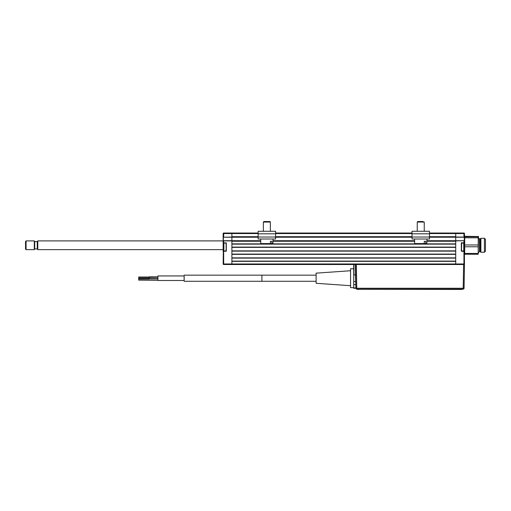 <?xml version="1.0" encoding="UTF-8"?>
<svg xmlns="http://www.w3.org/2000/svg" width="511" height="511" viewBox="0 0 511 511"><rect width="100%" height="100%" fill="white"/><g stroke="black" fill="none" stroke-linecap="round" stroke-linejoin="round"><path stroke-width="0.77" d="M223.147 245.267L223.326 242.91L223.326 251.125L223.671 251.125L223.147 251.303L223.147 242.731L223.671 242.91L223.339 242.731M231.892 237.053L231.892 240.898L223.147 240.898L223.147 237.053L223.671 237.225L223.326 237.225L223.326 240.719L231.892 240.719L231.892 237.225L223.671 237.225L231.892 237.053L231.892 233.553L231.892 236.702L258.125 236.702M225.945 251.125L223.671 251.303L225.945 250.952M225.945 243.083L223.671 242.91L225.945 242.91M223.339 251.303L223.671 251.303L223.671 263.983L231.892 263.983L231.892 240.898M223.147 242.731L223.147 240.898L223.671 240.719L223.671 242.731L223.147 242.731M223.326 237.225L223.339 240.898M258.125 233.553L223.147 233.553A0.524 0.524 0 0 1 223.671 233.029L223.671 237.053L223.147 237.053L223.147 233.553A0.524 0.524 0 0 1 223.671 233.029L231.892 233.029L231.892 233.553L231.892 233.029L258.125 233.029M225.945 251.303A0.351 0.351 0 0 0 226.296 250.952L226.296 243.083A0.351 0.351 0 0 0 225.945 242.731M463.605 264.506L464.48 264.506L464.065 288.255L463.19 288.255L463.605 264.506L231.892 264.506L231.892 263.983L231.892 264.506L223.671 264.506A0.524 0.524 0 0 1 223.147 263.983A0.524 0.524 0 0 0 223.671 264.506L223.671 263.983L223.147 263.983L223.326 251.125M223.882 250.952L226.124 250.952L226.124 243.083L223.882 243.083L223.882 250.952L223.537 250.601L223.537 243.434L223.882 243.083M464.288 242.91L464.467 263.983L464.288 242.91L461.49 243.083L461.49 250.952L463.733 250.952L463.733 243.083L464.084 243.434L464.084 250.601L463.733 250.952M461.318 250.952A0.351 0.351 0 0 0 461.669 251.303A0.351 0.351 0 0 1 461.318 250.952L461.318 243.083A0.351 0.351 0 0 1 461.669 242.731L461.49 250.952M455.723 240.898L455.723 237.053L464.467 237.053L464.467 240.898L463.943 240.719L464.288 240.719L464.288 237.225L455.723 237.225L455.723 240.719L463.943 240.719L455.723 240.898L455.723 264.506L455.723 263.983L463.943 263.983L463.943 264.506A0.524 0.524 0 0 0 464.467 263.983A0.524 0.524 0 0 1 463.943 264.506M464.467 233.553L464.467 237.053L464.467 233.553A0.524 0.524 0 0 0 463.943 233.029L463.943 233.553L464.467 233.553M429.495 233.029L455.723 233.029L455.723 233.553L455.723 233.029L463.943 233.029M464.467 251.303L461.669 251.303L464.288 251.125M464.467 263.983L463.943 263.983L463.943 251.125M463.943 242.91L461.669 242.731A0.351 0.351 0 0 0 461.318 243.083M464.467 242.731L463.943 242.731L463.943 240.898L464.467 240.898L464.467 237.053M464.467 245.267L464.467 250.109C464.467 251.795 464.467 251.795 464.467 250.115L464.467 245.267C464.467 237.404 464.467 237.404 464.467 245.267M464.288 237.225L463.943 237.225L463.943 233.553L455.723 233.553L455.723 237.053M226.124 250.952L226.124 243.083M416.376 231.279L412.007 231.279L412.007 239.014L429.495 239.014L429.495 231.279L425.12 231.279M412.007 231.279L429.495 231.279M258.125 231.279L258.125 239.014L275.608 239.014L275.608 231.279L258.125 231.279M426.94 239.014L426.826 243.562L425.72 243.562L425.765 241.288L424.283 241.288L424.239 243.562L414.677 243.562L414.555 239.014M424.239 243.562L425.72 243.562M422.853 221.531L424.245 222.055L417.251 222.055L417.251 231.279L417.251 222.055L417.774 221.531L422.853 221.531M271.839 243.562L271.884 241.288L270.396 241.288L270.357 243.562L260.789 243.562L260.674 239.014L273.059 239.014L272.938 243.562L270.357 243.562M263.369 222.055L263.893 221.531L269.84 221.531L270.364 222.055L263.369 222.055L263.369 231.279M25.55 249.119L25.55 241.422L26.074 240.898L26.074 249.643L25.55 249.119M37.788 241.071L37.265 241.594L37.265 248.94L34.697 248.94L34.294 249.643L34.294 240.898L26.074 240.898M34.697 248.94L34.697 241.594L34.294 240.898M223.147 249.643L37.788 249.643L37.788 240.898L223.147 240.898M478.219 244.973L464.703 244.973L464.703 237.794L478.219 237.794L478.219 254.248L478.456 236.523L464.703 236.293L464.703 236.797L478.219 236.797L478.219 236.293M478.219 254.248L464.703 254.248L464.703 253.45L478.219 253.45M484.402 252.262L484.402 238.273L485.45 239.32L485.45 251.214L484.402 252.262L480.902 252.262L480.206 251.565L480.206 238.976L479.503 238.976L478.456 237.922M480.902 252.262L480.902 238.273L480.206 238.976M464.473 249.649L464.703 245.561M464.703 254.248L464.703 253.743M478.219 246.775L464.703 246.775L464.703 253.45M464.703 246.775L464.703 244.973M464.703 237.794L464.703 236.797M478.219 237.794L478.219 236.797M464.473 240.885L464.703 237.091M138.679 280.137L138.679 279.083L138.679 280.137L157.918 280.315L157.918 275.946L157.918 280.494L184.145 280.494L184.145 275.946L157.918 275.946M138.698 277.914L138.692 278.438L138.698 277.914M138.692 278.438L149.186 278.438L149.161 276.86L149.167 277.39L157.931 277.218M149.18 278.438L149.186 277.218M184.126 275.946L184.126 280.494M350.559 270.741L316.111 273.149L316.111 283.292L350.559 285.7M350.559 268.773L350.559 287.661L353.708 287.661L353.708 268.773L350.559 268.773M138.679 277.562L138.673 277.032L138.679 277.562M355.912 288.46L355.707 288.095L353.708 288.332L353.708 287.865L355.88 288.012L355.822 284.71L355.88 288.255A0.881 0.881 0 0 0 356.761 289.117A0.881 0.881 0 0 1 355.88 288.255L355.464 264.506L356.346 264.506L356.761 288.255L355.88 288.012M463.19 289.117A0.881 0.881 0 0 0 464.065 288.255A0.881 0.881 0 0 1 463.19 289.117L356.761 289.117L356.761 288.255L463.19 288.255L463.19 289.117A0.881 0.881 0 0 0 464.065 288.255A0.881 0.881 0 0 1 463.19 289.117M353.708 281.516L355.765 281.516L355.88 288.255L355.471 274.918L353.887 274.918L353.708 264.845L353.708 278.22M353.887 264.506L353.887 274.918M355.471 274.918L355.292 264.506M355.464 264.506L355.477 275.161M355.765 281.516L355.822 284.71L353.708 284.563M353.708 264.845L353.708 264.506M357.559 289.469L358.435 289.469L357.559 289.469M461.605 289.469L358.435 289.296L461.605 289.469M462.481 289.296L461.605 289.296M455.723 261.357L455.723 263.983L231.892 263.983L231.892 261.357L455.723 261.357M231.892 261.095L455.723 261.095M455.723 258.119L231.892 258.119M231.892 257.857L455.723 257.857L455.723 254.363L231.892 254.363L231.892 257.857M231.892 254.101L455.723 254.101M455.723 251.125L231.892 251.125M231.892 250.863L455.723 250.863L455.723 247.369L231.892 247.369L231.892 250.863M231.892 247.107L455.723 247.107M455.723 244.13L231.892 244.13M260.731 241.249L231.892 241.249L231.892 243.868L455.723 243.868L455.723 241.249L426.883 241.249M231.892 240.719L260.719 240.719M273.015 240.719L414.6 240.719M426.896 240.719L455.723 240.719M455.723 237.225L429.495 237.225M412.007 237.225L275.608 237.225M258.125 237.225L231.892 237.225M429.495 233.553L455.723 233.553L455.723 236.702L429.495 236.702M275.608 233.029L412.007 233.029M412.007 237.04L429.495 237.04M412.007 233.814L429.495 233.814M258.125 233.814L275.608 233.814M258.125 237.04L275.608 237.04M480.206 251.565L479.503 251.565L479.503 238.976M316.111 281.28L261.907 281.28L261.907 275.161L184.145 275.161M414.613 241.249L273.002 241.249M275.608 236.702L412.007 236.702M412.007 233.553L275.608 233.553M461.49 243.083L463.733 243.083M424.245 222.055L424.245 231.279L424.245 222.055M417.774 221.531L417.251 222.055M270.364 222.055L270.364 231.279M34.294 249.643L26.074 249.643M37.265 248.94L37.788 249.464M37.265 241.594L34.697 241.594M479.503 251.565L478.456 252.613M484.402 238.273L480.902 238.273M138.692 277.39L149.186 277.39M316.111 275.161L261.907 275.161M149.161 276.86L157.931 276.86M149.174 278.91L157.937 278.91M138.679 279.083L149.174 279.083M261.907 281.28L184.145 281.28M149.186 278.616L157.937 278.616M138.673 277.032L149.161 277.032"/></g></svg>
